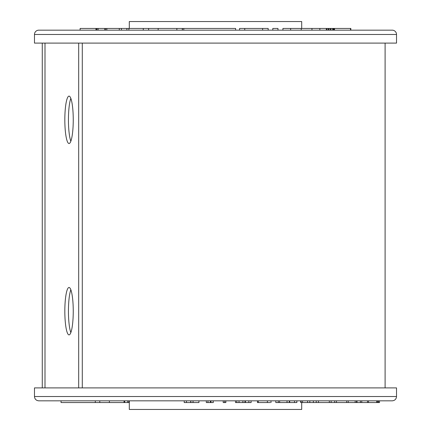 <?xml version="1.0" encoding="UTF-8"?>
<svg xmlns="http://www.w3.org/2000/svg" width="431" height="431" viewBox="0 0 431 431"><rect width="100%" height="100%" fill="white"/><g stroke="black" fill="none" stroke-linecap="round" stroke-linejoin="round"><path stroke-width="0.65" d="M350.839 30.17L350.839 28.446L350.505 28.446L350.505 30.17L334.526 30.17L334.526 28.446L333.842 28.446L333.842 30.17M350.505 28.446L334.526 28.446M350.592 28.446L350.592 30.17M350.759 28.446L350.759 30.17M333.842 28.446L332.646 28.446L332.646 30.17M332.98 28.446L332.98 30.17M333.556 28.446L333.556 30.17M334.413 28.446L334.413 30.17M332.646 28.446L331.003 28.446L331.003 30.17L330.254 30.17L330.254 28.446L328.966 28.446L328.966 30.17M328.966 28.446L326.305 28.446L326.305 30.17M327.048 28.446L327.048 30.17M328.336 28.446L328.336 30.17M331.003 28.446L330.254 28.446M326.305 28.446L319.861 28.446L319.861 30.17M106.85 30.17L106.85 28.446L104.706 28.446L104.706 30.17M104.706 28.446L98.139 28.446L98.139 30.17M105.654 28.446L105.654 30.17M98.139 28.446L96.975 28.446L96.975 30.17L96.097 30.17L96.065 28.446L96.065 30.17M96.975 28.446L96.205 28.446L96.205 30.17M80.123 28.446L80.123 30.17L95.951 30.17L95.951 28.446L80.123 28.446M96.065 28.446L95.994 30.17M96.205 28.446L96.167 30.17M129.3 28.446L129.3 21.55L301.7 21.55L301.7 28.446M106.85 28.446L235.622 28.446L235.622 30.17M396.52 34.48A4.31 4.31 0 0 0 392.21 30.17L38.79 30.17A4.31 4.31 0 0 0 34.48 34.48L34.48 43.1L396.52 43.1L396.52 34.48L34.48 34.48M262.635 30.17L268.174 30.17L268.174 28.446L262.635 28.446L262.635 30.17M290.634 30.17L290.634 28.446L282.93 28.446L282.93 30.17M290.634 28.446L301.247 28.446L301.247 30.17M301.247 28.446L311.958 28.446L311.958 30.17M311.958 28.446L319.861 28.446M272.807 30.17L272.807 28.446L277.979 28.446L277.979 30.17M244.743 30.17L244.743 28.446L239.566 28.446L239.566 30.17M244.743 28.446L262.635 28.446M158.161 28.446L158.161 30.17M176.855 28.446L176.855 30.17M148.603 28.446L148.603 30.17M143.281 28.446L143.281 30.17M128.874 28.446L128.874 30.17M121.413 28.446L121.413 30.17M126.892 28.446L126.892 30.17M183.795 28.446L183.795 30.17M119.279 28.446L119.279 30.17M182.426 28.446L182.426 30.17M275.802 400.83L275.802 402.554L296.862 402.554L296.862 400.83M294.529 402.554L294.529 400.83M289.686 402.554L289.686 400.83M289.271 402.554L289.271 400.83M287.024 402.554L287.024 400.83L279.644 400.83L279.644 402.554M301.08 402.554L301.156 400.83M301.156 402.554L329.338 402.554L329.338 400.83M278.286 402.554L278.286 400.83M257.469 400.83L257.469 402.554L270.167 402.554M267.387 402.554L267.387 400.83L270.167 400.83M258.309 402.554L258.309 400.83M235.509 400.83L235.509 402.554L251.106 402.554L251.106 400.83M248.849 402.554L248.849 400.83L245.417 400.83L245.417 402.554M244.959 402.554L244.959 400.83M242.917 402.554L242.917 400.83M239.022 402.554L239.022 400.83M236.786 402.554L236.786 400.83M223.215 402.554L223.215 400.83L223.21 402.554L225.855 402.554L225.855 400.83M224.653 402.554L224.653 400.83M225.86 400.83L225.855 402.554M213.156 400.83L213.291 402.554L213.156 400.83M206.32 400.83L206.32 402.554L210.958 402.554L210.958 400.83M210.958 402.554L213.156 402.554M210.36 402.554L210.36 400.83M207.974 402.554L207.974 400.83M193.034 402.554L193.034 400.83L190.847 400.83L190.847 402.554L198.939 402.554L198.939 400.83M184.215 400.83L184.215 402.554L190.701 402.554L190.701 400.83M186.429 402.554L186.429 400.83M379.528 402.554L379.474 400.83L379.528 402.554M329.338 402.554L379.474 402.554M378.472 402.554L378.472 400.83M378.057 402.554L378.057 400.83M377.13 402.554L377.13 400.83M376.737 402.554L376.737 400.83M368.494 402.554L368.494 400.83M367.498 402.554L367.498 400.83M361.754 402.554L361.754 400.83M360.402 402.554L360.402 400.83M357.003 402.554L357.003 400.83M356.523 402.554L356.523 400.83M355.171 402.554L355.171 400.83M348.226 402.554L348.226 400.83M346.659 402.554L346.659 400.83M336.439 402.554L336.439 400.83M334.677 402.554L334.677 400.83M331.116 402.554L331.116 400.83M318.45 402.554L318.45 400.83M316.225 402.554L316.225 400.83M313.369 402.554L313.369 400.83M309.824 402.554L309.824 400.83M307.594 402.554L307.594 400.83M302.546 402.554L302.546 400.83M301.7 402.554L301.7 409.45L129.3 409.45L129.3 400.83L177.33 400.83L38.79 400.83C36.172 400.577 34.733 399.138 34.48 396.52L396.52 396.52L396.52 387.9L82.289 387.9L82.289 43.1M129.3 402.554L109.388 402.554L109.388 400.83M82.289 387.9L78.684 387.9L78.684 43.1L44.996 43.1L44.996 387.9L78.684 387.9L34.48 387.9L34.48 396.52M396.52 396.52C396.267 399.138 394.828 400.577 392.21 400.83L177.33 400.83M128.831 402.554L128.831 400.83M127.63 402.554L127.63 400.83M109.388 402.554L61.051 402.554L61.051 400.83M99.776 402.554L99.776 400.83M95.299 402.554L95.299 400.83M64.828 311.182A23.705 4.213 90 0 1 69.035 287.477A23.705 4.213 90 0 1 73.248 311.182A23.705 4.213 90 0 1 69.035 334.887A23.705 4.213 90 0 1 64.828 311.182M70.84 289.756A23.705 4.213 -90 0 0 68.432 311.182A23.705 4.213 -90 0 0 70.84 332.608M64.828 119.818A23.705 4.213 90 0 1 69.035 96.113A23.705 4.213 90 0 1 73.248 119.818A23.705 4.213 90 0 1 69.035 143.523A23.705 4.213 90 0 1 64.828 119.818M70.84 98.392A23.705 4.213 -90 0 0 68.432 119.818A23.705 4.213 -90 0 0 70.84 141.244M124.047 402.554L124.047 400.83M182.302 28.446L182.302 30.17M300.682 400.83L300.682 402.554M270.991 400.83L270.991 402.554M124.678 402.554L124.678 400.83M42.27 387.9L42.27 43.1M385.098 387.9L385.098 43.1"/></g></svg>
